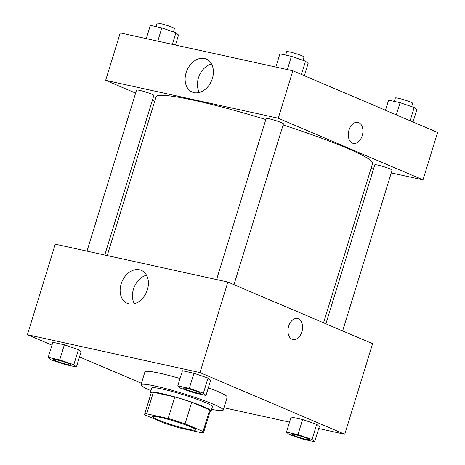 <?xml version="1.0" encoding="UTF-8"?>
<svg xmlns="http://www.w3.org/2000/svg" width="465" height="465" viewBox="0 0 465 465"><rect width="100%" height="100%" fill="white"/><g stroke="black" fill="none" stroke-linecap="round" stroke-linejoin="round"><path stroke-width="0.7" d="M190.737 426.922A22.651 2.104 17.1 0 1 195.788 429.939A22.651 2.104 17.1 0 1 173.521 425.289A22.651 2.104 17.1 0 1 152.491 416.617A22.651 2.104 17.1 0 1 167.028 419.029A22.651 2.104 17.1 0 1 190.737 426.922M168.144 418.517L146.731 413.815A30.859 2.866 17.1 0 0 144.644 414.205A30.859 2.866 17.1 0 0 145.249 415.082L163.203 422.732A30.859 2.866 17.1 0 0 180.135 428.044L201.548 432.741A30.859 2.866 17.1 0 0 203.635 432.351A30.859 2.866 17.1 0 0 203.036 431.474L185.076 423.824A30.859 2.866 17.1 0 0 168.144 418.517L174.776 396.959L153.363 392.257L146.731 413.815M203.036 431.474L209.663 409.915L191.708 402.272L185.076 423.824M209.663 409.915A30.859 2.866 17.1 0 1 210.267 410.798L203.635 432.351M144.644 414.205L151.276 392.646A30.859 2.866 17.1 0 1 153.363 392.257M174.776 396.959A30.859 2.866 17.1 0 1 191.708 402.272M210.07 411.444A31.713 2.947 -162.9 0 0 211.081 411.048A31.713 2.947 -162.9 0 0 181.641 398.906A31.713 2.947 -162.9 0 0 150.462 392.396A31.713 2.947 -162.9 0 0 151.079 393.297M150.462 392.396L151.788 388.083A31.713 2.947 17.1 0 1 172.137 391.466A31.713 2.947 17.1 0 1 205.332 402.51A31.713 2.947 17.1 0 1 212.412 406.736L211.081 411.048M150.991 390.67A43.042 3.999 17.1 0 1 140.965 384.758A43.042 3.999 17.1 0 1 168.586 389.339A43.042 3.999 17.1 0 1 213.633 404.329A43.042 3.999 17.1 0 1 223.235 410.066A43.042 3.999 17.1 0 1 211.616 409.322M208.361 387.752A43.042 3.999 17.1 0 1 217.608 391.396A43.042 3.999 17.1 0 1 227.216 397.133L223.235 410.066M140.965 384.758L144.941 371.82A43.042 3.999 17.1 0 1 180.042 378.498M223.95 407.735L289.532 422.127M318.728 428.532L344.751 434.246L200.002 372.593L27.406 334.707L51.97 345.17M79.521 356.905L141.418 383.27M314.66 441.75L319.304 426.661L316.7 424.365L302.605 419.546L291.102 417.024L286.463 432.113L289.061 434.409L303.163 439.227L314.66 441.75L312.062 439.454L297.96 434.636L286.463 432.113M76.411 367.019L81.05 351.929L78.451 349.634L64.35 344.815L52.853 342.292L48.209 357.382L50.813 359.678L64.908 364.496L76.411 367.019L73.807 364.723L59.706 359.904L48.209 357.382M205.989 395.459L210.633 380.37L208.029 378.074L193.934 373.255L182.437 370.733L177.793 385.822L180.391 388.118L194.492 392.937L205.989 395.459L203.391 393.169L189.29 388.351L177.793 385.822M344.751 434.246L372.605 343.705L227.856 282.052L55.259 244.172L27.406 334.707M129.02 303.877A17.92 13.34 113.1 0 1 127.241 303.308A17.92 13.34 113.1 0 1 121.993 281.598A17.92 13.34 113.1 0 1 141.284 270.334A17.92 13.34 113.1 0 1 146.998 290.887A17.92 13.34 113.1 0 1 129.02 303.877M227.856 282.052L200.002 372.593M146.498 275.187A17.92 13.34 -66.9 0 0 134.344 303.709M292.95 339.555A10.759 7.115 102.4 0 0 301.866 331.859A10.759 7.115 -77.6 0 1 292.95 339.555A10.759 7.115 -77.6 0 1 288.306 327.517A10.759 7.115 -77.6 0 1 297.565 318.537A10.759 7.115 -77.6 0 1 301.866 331.859A10.759 7.115 102.4 0 0 297.565 318.537M283.098 124.98A113.262 10.526 17.1 0 1 347.314 148.318A113.262 10.526 17.1 0 1 372.587 163.407L323.547 322.809M107.235 255.576L156.077 96.801A113.262 10.526 17.1 0 1 265.811 119.546M233.976 284.656L283.447 123.847A9.062 0.843 -162.9 0 0 275.036 120.377A9.062 0.843 -162.9 0 0 266.131 118.517L216.58 279.575M325.884 323.809L374.796 164.808A9.062 0.843 17.1 0 1 380.614 165.773A9.062 0.843 17.1 0 1 390.094 168.929A9.062 0.843 17.1 0 1 392.117 170.132L342.647 330.946M86.996 251.135L136.547 90.076A9.062 0.843 17.1 0 1 142.36 91.041A9.062 0.843 17.1 0 1 151.846 94.197A9.062 0.843 17.1 0 1 153.869 95.406L104.759 255.035M423.005 179.874L278.262 118.22L105.66 80.335L120.249 32.91L292.851 70.796L437.594 132.449L423.005 179.874L391.263 172.91M373.505 169.01L371.029 168.464M105.66 80.335L135.617 93.099M152.381 100.237L154.717 101.231M212.383 78.446A17.92 13.34 113.1 0 1 192.231 92.053A17.92 13.34 113.1 0 1 186.982 70.337A17.92 13.34 113.1 0 1 206.28 59.078A17.92 13.34 113.1 0 1 212.383 78.446M292.851 70.796L278.262 118.22M353.295 143.389A10.759 7.115 102.4 0 0 362.398 135.053A10.759 7.115 102.4 0 0 358.753 122.638A10.759 7.115 -77.6 0 1 362.398 135.053A10.759 7.115 -77.6 0 1 353.301 143.389A10.759 7.115 -77.6 0 1 348.657 131.357A10.759 7.115 -77.6 0 1 357.911 122.371A10.759 7.115 -77.6 0 1 358.753 122.644A10.759 7.115 102.4 0 0 357.911 122.371M211.488 63.926A17.92 13.34 -66.9 0 0 199.34 92.448M304.366 75.696L308.121 63.484L305.517 61.188L291.421 56.37L279.918 53.847L275.855 67.065M305.517 61.188L301.436 74.452M291.421 56.37L287.353 69.587M285.638 55.102L286.684 51.691A9.062 0.843 17.1 0 1 292.502 52.655A9.062 0.843 17.1 0 1 301.988 55.812A9.062 0.843 17.1 0 1 304.005 57.021L302.988 60.328M175.468 45.029L178.537 35.044L175.939 32.748L161.837 27.929L150.34 25.406L146.272 38.624M175.939 32.748L172.37 44.349M161.837 27.929L157.769 41.147M156.054 26.662L157.106 23.25A9.062 0.843 17.1 0 1 162.919 24.215A9.062 0.843 17.1 0 1 172.405 27.371A9.062 0.843 17.1 0 1 174.427 28.58L173.41 31.887M413.03 121.987L416.791 109.775L414.187 107.479L400.092 102.66L388.589 100.138L385.479 110.252M414.187 107.479L410.107 120.743M400.092 102.66L396.331 114.872M394.308 101.393L395.355 97.981A9.062 0.843 17.1 0 1 401.173 98.946A9.062 0.843 17.1 0 1 410.653 102.102A9.062 0.843 17.1 0 1 412.676 103.306L411.659 106.613M183.222 388.013L183.233 387.979A9.062 0.843 17.1 0 1 183.233 387.979A9.062 0.843 17.1 0 1 189.046 388.943A9.062 0.843 17.1 0 1 198.532 392.1A9.062 0.843 17.1 0 1 200.555 393.309A9.062 0.843 17.1 0 1 200.543 393.326A9.062 0.843 17.1 0 1 191.632 391.483A9.062 0.843 17.1 0 1 183.222 388.013A9.062 0.843 17.1 0 1 189.034 388.978A9.062 0.843 17.1 0 1 198.52 392.135A9.062 0.843 17.1 0 1 200.543 393.344L200.555 393.309M210.633 380.37L208.029 378.074L203.391 393.169M208.029 378.074L193.934 373.255L189.29 388.351M193.934 373.255L182.437 370.733M68.948 363.659A9.062 0.843 17.1 0 1 70.971 364.868A9.062 0.843 17.1 0 1 70.965 364.886L70.959 364.903A9.062 0.843 17.1 0 1 62.048 363.043A9.062 0.843 17.1 0 1 53.638 359.573A9.062 0.843 17.1 0 1 53.649 359.538A9.062 0.843 17.1 0 1 59.462 360.503A9.062 0.843 17.1 0 1 68.948 363.659M81.05 351.929L78.451 349.634L73.807 364.723M78.451 349.634L64.35 344.815L59.706 359.904M64.35 344.815L52.853 342.292M53.649 359.538L53.638 359.573A9.062 0.843 17.1 0 1 59.456 360.538A9.062 0.843 17.1 0 1 68.936 363.694A9.062 0.843 17.1 0 1 70.959 364.903M291.892 434.304L291.904 434.269A9.062 0.843 17.1 0 1 291.904 434.269A9.062 0.843 17.1 0 1 297.716 435.234A9.062 0.843 17.1 0 1 307.202 438.39A9.062 0.843 17.1 0 1 309.219 439.594A9.062 0.843 17.1 0 1 309.213 439.611L309.213 439.628A9.062 0.843 17.1 0 1 300.303 437.768A9.062 0.843 17.1 0 1 291.892 434.304A9.062 0.843 17.1 0 1 297.705 435.269A9.062 0.843 17.1 0 1 307.191 438.425A9.062 0.843 17.1 0 1 309.213 439.628M319.304 426.661L316.7 424.365L312.062 439.454M316.7 424.365L302.605 419.546L297.96 434.636M302.605 419.546L291.102 417.024"/></g></svg>
